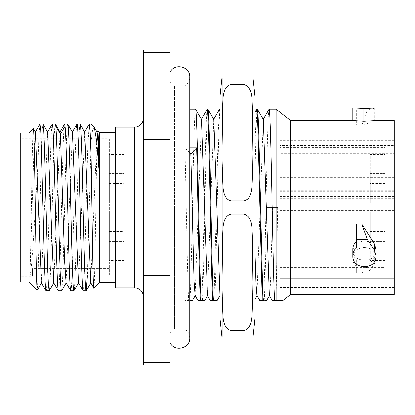 <?xml version="1.0" encoding="UTF-8"?>
<svg xmlns="http://www.w3.org/2000/svg" width="415" height="415" viewBox="0 0 415 415"><rect width="100%" height="100%" fill="white"/><g stroke="black" fill="none" stroke-linecap="round" stroke-linejoin="round"><path stroke-width="0.31" stroke-dasharray="2.08 1.56" d="M123.929 260.61L123.929 231.425L123.929 260.61L109.342 260.61L109.342 231.425L109.342 260.61M109.342 231.425L123.929 231.425M109.342 138.755L109.342 275.731L109.342 138.755L20.75 138.755L20.75 276.245L20.75 138.755M109.342 241.348L109.342 212.169L109.342 241.348L109.342 212.169L109.342 241.348L123.929 241.348L123.929 212.169L109.342 212.169L123.929 212.169L123.929 241.348L123.929 212.169L123.929 241.348L109.342 241.348M109.342 202.831L109.342 173.652L109.342 202.831L109.342 173.652L109.342 202.831L123.929 202.831L123.929 173.652L109.342 173.652L123.929 173.652L123.929 202.831L123.929 173.652L123.929 202.831L109.342 202.831M109.342 183.575L109.342 154.39L109.342 183.575L123.929 183.575L123.929 154.39L109.342 154.39M32.422 276.245L32.422 275.731L109.342 275.731L32.422 275.731L32.422 268.609L32.422 276.245L20.75 276.245M109.342 268.609L32.422 268.609L32.422 269.185L32.422 268.609L109.342 268.609M20.75 281.852L20.75 133.153M28.92 281.852L28.92 133.153M60.071 132.255L53.758 282.791M47.689 132.203L41.37 282.74M35.374 132.25L33.874 150.868L29.89 276.981C32.588 263.852 35.27 206.276 37.905 163.987L37.905 278.704L41.733 141.1L42.372 128.51L43.01 124.163M55.356 124.163C54.256 123.208 53.203 167.188 52.103 214.477C51.128 256.553 50.142 292.02 49.183 290.837M37.91 278.704L37.226 290.158M33.314 128.759C32.738 128.78 32.173 157.171 31.607 192.005C31.026 227.628 30.471 264.371 29.89 276.981M39.835 124.23L38.87 135.643L37.91 163.987M46.091 290.837C47.17 292.082 48.249 247.781 49.338 200.554C50.319 158.592 51.273 123.525 52.264 124.163M58.437 290.837C59.506 292.388 60.6 247.765 61.69 200.549C62.67 158.551 63.625 123.488 64.616 124.163M97.126 132.261L90.771 282.75M84.774 132.261L78.425 282.75M72.418 132.25L66.068 282.74M70.789 290.837C71.852 292.451 72.952 247.646 74.036 200.699C75.011 158.706 75.976 123.416 76.962 124.163M89.194 124.303L87.679 151.205L84.65 267.281L83.892 284.726L83.135 290.837M93.894 288.077C94.532 288.752 95.196 249.591 95.839 208.003C96.488 166.259 97.152 128.883 97.805 130.839M91.134 124.163L91.134 141.022L92.633 129.931L94.143 127.172M91.134 141.022L87.43 275.731M80.053 124.163C78.964 122.799 77.88 168.075 76.796 214.695C75.831 256.34 74.84 292.108 73.88 290.837M67.707 124.163C66.608 123.094 65.544 167.463 64.45 214.576C63.479 256.449 62.489 292.082 61.529 290.837M99.538 282.433L99.538 132.567M115.292 282.433L115.292 132.567L115.292 282.433M115.292 287.803L115.292 127.198M143.305 118.446L143.305 296.554L143.305 118.446M143.305 362.331L143.305 364.894L170.15 364.894L170.15 50.106L143.305 50.106L143.305 362.331L170.15 362.331M170.15 207.5L170.15 72.226L170.15 207.5M184.156 207.5L184.156 86.227L184.156 207.5M184.156 86.232C187.736 84.198 189.608 81.127 189.759 77.008L189.759 337.992C189.608 333.873 187.736 330.802 184.156 328.768L184.971 328.768L184.971 86.227L184.156 86.227M184.971 328.768L184.971 86.227M192.487 300.465L184.971 300.465L184.971 109.166L184.971 300.465L189.759 300.465M276.115 296.663L277.656 207.5L272.515 207.5L271.005 268.687L270.248 288.015L269.345 295.667M189.759 147.828L184.971 147.828C186.216 197.607 187.456 281.785 188.695 300.465M277.656 207.5L266.679 207.5C265.875 247.916 265.04 288.083 264.236 300.465L263.535 300.465C264.397 287.076 265.273 242.837 266.139 199.247C267.12 149.794 268.085 108.253 269.07 109.166M276.115 207.5L276.115 109.166M207.91 109.166C207.033 108.538 206.172 140.815 205.306 183.233C204.33 231.046 203.345 285.53 202.375 300.465L201.674 300.465C202.608 285.681 203.5 237.888 204.445 191.175C205.358 145.343 206.276 108.434 207.21 109.166M184.971 109.166L189.759 109.166M190.003 300.465C190.926 286.127 191.849 237.126 192.773 191.253C193.691 145.079 194.614 108.248 195.538 109.166M219.986 110.245L219.986 295.688L219.986 110.245C218.243 119.25 216.495 273.475 214.747 300.465L213.44 300.465M219.488 109.28L218.124 134.776L214.047 300.465M266.721 300.465L264.236 300.465M263.535 300.465L262.228 300.465M217.232 300.465L214.747 300.465M212.739 300.465L210.26 300.465M204.86 300.465L202.375 300.465M201.674 300.465L201.068 300.465M200.367 300.465L197.888 300.465M255.002 252.367L255.002 299.319M255.002 112.034L255.002 143.305M256.543 109.477L255.007 143.305M263.312 119.344L256.968 295.656M255.002 96.617L255.002 318.383M272.515 207.5L266.679 207.5M255.002 173.257L256.2 126.767L256.797 113.669L257.399 109.166M290.604 294.515L290.604 120.485M213.824 119.344L207.479 295.656M201.451 119.338L195.107 295.656M219.986 96.617L219.986 318.383M189.759 152.86L184.976 147.828M222.009 153L222.902 185.323L222.788 232.369M222.009 282.558L222.902 314.881L222.902 337.058C221.641 337.058 221.641 337.058 222.902 337.058L252.092 337.058C253.352 337.058 253.352 337.058 252.092 337.058L252.092 314.881C252.004 323.467 249.296 328.633 243.968 330.382L231.025 330.382C225.957 329.22 223.249 324.053 222.902 314.881M222.902 229.677C223.306 220.391 226.014 215.224 231.025 214.176L243.968 214.176C249.021 215.307 251.729 220.474 252.092 229.677L252.206 232.369M252.984 282.558L252.092 314.881M252.092 100.119L252.092 77.942C253.352 77.942 253.352 77.942 252.092 77.942L222.902 77.942C221.641 77.942 221.641 77.942 222.902 77.942L222.902 100.119C223.306 90.833 226.014 85.666 231.025 84.619L243.968 84.619C249.021 85.749 251.729 90.916 252.092 100.119L252.206 102.811M252.984 153L252.092 185.323C252.004 193.909 249.296 199.076 243.968 200.824L243.968 214.176M222.902 100.119L222.788 102.811M231.025 214.176L231.025 200.824C225.957 199.662 223.249 194.495 222.902 185.323M231.025 200.824L243.968 200.824M365.013 266.555L365.013 260.21C371.716 259.759 375.393 256.688 376.042 251.008L376.042 253.015L374.366 257.897L361.719 273.231L367.296 273.231L374.366 264.225L376.042 259.318L376.042 257.31C375.388 251.407 371.71 248.118 365.013 247.449L365.013 241.105C371.716 241.789 375.393 245.089 376.042 251.008L376.042 257.31L376.042 251.008M365.013 260.21L363.846 260.21C357.149 259.764 353.471 256.698 352.812 251.008C353.471 245.083 357.149 241.784 363.846 241.105L365.013 241.105M356.319 248.035L356.319 224.012M356.319 109.809L356.319 125.257L356.319 109.809L367.296 109.809L376.042 107.879M352.812 107.91L356.319 108.424M356.319 125.257L361.719 125.257L367.296 109.809M356.319 121.107L352.812 120.485M376.042 120.485L361.719 125.257M394.25 294.515L394.25 120.485M367.296 273.231L356.319 273.231L356.319 266.041C354.047 264.277 352.88 262.036 352.812 259.318L352.812 253.015C352.869 255.707 354.037 257.938 356.319 259.697L356.319 273.231L361.719 273.231M376.042 107.91L376.042 120.516M394.25 153.654L394.25 287.45L394.25 140.348L394.25 145.442L279.866 145.442L279.866 134.144L279.866 153.654L394.25 153.654L394.25 148.202L279.866 148.202M394.25 148.202L394.25 145.442M394.25 211.048L279.866 211.048L279.866 278.283L394.25 278.283L279.866 278.283L279.866 285.1L279.866 145.442M394.25 285.1L279.866 285.1L279.866 287.45L279.866 285.1L394.25 285.1M394.25 158.198L279.866 158.198M394.25 179.104L279.866 179.104M394.25 198.271L279.866 198.271M394.25 191.284L279.866 191.284L279.866 153.654M394.25 142.272L279.866 142.272M394.25 153.104L279.866 153.104M279.866 191.284L279.866 211.048M279.866 147.387L279.866 267.613L279.866 147.387L384.798 147.387L384.798 267.613L384.798 147.387M279.866 267.613L384.798 267.613M384.798 260.61L384.798 231.425L384.798 260.61L370.206 260.61L370.206 231.425L384.798 231.425M384.798 241.348L384.798 212.169L384.798 241.348L384.798 212.169L384.798 241.348L370.206 241.348L370.206 212.169L384.798 212.169L370.206 212.169L370.206 241.348L384.798 241.348M384.798 202.831L384.798 173.652L384.798 202.831L384.798 173.652L384.798 202.831L370.206 202.831L370.206 173.652L384.798 173.652L370.206 173.652L370.206 202.831L384.798 202.831M384.798 183.575L384.798 154.39L384.798 183.575L370.206 183.575L370.206 154.39L384.798 154.39M370.206 260.61L370.206 231.425M370.206 183.575L370.206 154.39M370.206 202.831L370.206 173.652L370.206 202.831M370.206 241.348L370.206 212.169L370.206 241.348M394.25 177.381L279.866 177.381M394.25 196.549L279.866 196.549M394.25 210.467L279.866 210.467M394.25 190.703L279.866 190.703M394.25 136.82L279.866 136.82M394.25 140.348L279.866 140.348M365.013 247.449L363.846 247.449C357.144 248.118 353.466 251.407 352.812 257.31M376.042 259.318L376.042 253.015M352.812 259.318L352.812 253.015M356.319 266.041L356.319 259.697M123.929 183.575L123.929 154.39M170.15 86.227L170.15 328.768L170.15 86.227L174.585 86.227L174.585 207.5L174.585 86.227M170.15 328.768L174.585 328.768L174.585 207.5L174.585 328.768L170.15 333.209M134.553 127.198L134.553 287.803M143.305 52.669L170.15 52.669M143.305 139.741L170.15 139.741M143.305 145.93L170.15 145.93M143.305 269.07L170.15 269.07M143.305 275.259L170.15 275.259M252.092 185.323L252.092 229.677M243.968 84.619L243.968 77.942M243.968 337.058L243.968 330.382M231.025 337.058L231.025 330.382M231.025 84.619L231.025 77.942M374.366 108.216L374.366 120.874M374.366 264.225L374.366 257.897M363.846 247.449L363.846 241.105M363.846 266.555L363.846 260.21M109.342 269.185L32.422 269.185M394.25 134.144L279.866 134.144M279.866 287.45L394.25 287.45M170.15 81.791L174.585 86.232"/><path stroke-width="0.62" d="M28.92 281.852L20.75 281.852L20.75 133.153L28.92 133.153L33.314 128.759C33.937 127.306 34.554 160.6 35.171 201.125C35.866 246.775 36.53 290.293 37.226 290.158L28.92 281.852L28.92 133.153M49.286 290.718L46.008 290.765L41.376 282.745L35.374 132.25L33.314 128.759M66.068 282.74L64.657 261.927L60.434 134.138L60.071 132.255L55.434 124.23L55.807 126.331C56.808 135.005 57.825 181.391 58.842 224.287C59.734 261.927 60.626 291.377 61.529 290.837L58.437 290.837C57.452 291.48 56.492 256.439 55.517 214.451C54.427 167.219 53.338 122.757 52.264 124.163L55.356 124.163M53.758 282.791L47.689 132.203M46.008 290.765L45.245 283.269L44.483 264.542L41.438 147.948L40.675 130.336L39.913 124.163L43.01 124.163L43.85 131.705L44.613 150.417L47.658 267.032L48.42 284.659L49.183 290.837M37.298 290.09L41.541 282.745M39.913 124.163L35.202 132.245M53.727 282.745L58.437 290.837M64.512 124.272L65.062 126.331C65.954 134.18 66.856 171.328 67.759 210.006C68.776 253.83 69.761 291.584 70.789 290.837L73.88 290.837C72.786 292.046 71.712 247.241 70.623 200.352C69.658 158.623 68.662 122.887 67.707 124.163L67.78 124.225M72.257 132.235L76.962 124.163C78.03 122.508 79.13 167.468 80.204 214.166C81.184 256.112 82.154 291.688 83.135 290.837L86.227 290.837C85.142 292.342 84.048 246.749 82.974 200.352C82.004 158.706 81.018 122.928 80.053 124.163L84.759 132.235M76.962 124.163L80.053 124.163M66.078 282.755L70.789 290.837M64.616 124.163L67.707 124.163M97.717 130.948L97.805 130.839C98.251 132.328 98.697 145.971 99.149 171.763L98.137 143.756L97.126 132.261M91.134 157.441L91.134 124.163L89.308 124.163L90.221 132.945L91.134 157.441C92.047 208.506 92.96 292.176 93.894 288.077L90.786 282.75L84.774 132.261M78.425 282.75L72.418 132.25M93.894 288.077L99.538 282.433L99.538 132.567L115.292 132.567M97.805 130.839L99.538 132.567M91.129 124.163L94.35 127.462L96.742 141.588L99.149 171.763M87.43 275.731L86.227 290.837M78.58 282.771L73.88 290.837M99.538 282.433L115.292 282.433M143.305 296.554A8.757 8.757 0 0 0 134.553 287.803L115.292 287.803L115.292 127.198L134.553 127.198A8.757 8.757 0 0 0 143.305 118.446M143.305 364.894L143.305 50.106L170.15 50.106L170.15 364.894L143.305 364.894M268.91 109.482L269.07 109.166L276.115 109.166L290.604 120.485L352.812 120.485L363.846 121.19L376.042 120.485L394.25 120.485L394.25 294.515L290.604 294.515L290.604 120.485M207.111 109.285L207.91 109.166C208.818 107.952 209.751 145.006 210.67 191.05C211.583 236.41 212.522 286.231 213.44 300.465L214.747 300.465M189.759 109.166L195.538 109.166C196.451 108.128 197.384 145.214 198.303 191.191C199.242 237.956 200.139 285.753 201.068 300.465L202.375 300.465M219.986 111.272L219.488 109.28M275.908 300.465L274.6 300.465C273.677 286.127 272.759 237.126 271.835 191.253C270.912 145.079 269.989 108.248 269.07 109.166M272.121 300.465L282.983 300.465L276.115 300.465L276.115 109.166M256.698 109.166L257.466 109.228L258.151 116.257L258.83 134.154L262.928 300.465L262.228 300.465L258.078 132.437L257.388 115.163L256.543 109.477M262.928 300.465L264.236 300.465M259.749 300.465L262.228 300.465M207.21 109.166C208.123 108.128 209.056 145.214 209.974 191.191C210.913 237.956 211.811 285.753 212.739 300.465L210.26 300.465L207.484 295.662L201.451 119.338M189.759 300.465L192.487 300.465L195.252 295.651M190.812 153.965L194.033 281.043L195.107 295.656L197.888 300.465L200.367 300.465C199.133 281.956 197.882 197.296 196.643 147.828L189.759 147.828M269.345 295.667L263.312 119.344M256.968 295.656L255.988 283.238L255.007 252.367M253.041 337.058L255.002 318.383L255.002 96.617L253.041 77.942M282.983 300.465L290.604 294.515M201.441 119.323L195.538 109.166M219.992 295.895L213.824 119.344L207.977 109.233M196.643 147.828L190.807 153.965L189.759 152.86M219.986 318.383L219.986 96.617M222.788 232.369L222.009 282.558M222.902 314.881C223.306 324.167 226.014 329.334 231.025 330.382L231.025 337.058L222.902 337.058C221.641 337.058 221.641 337.058 222.902 337.058L222.902 314.881C221.641 286.48 221.641 258.078 222.902 229.677L222.902 185.323C223.306 194.609 226.014 199.776 231.025 200.824L243.968 200.824C249.021 199.693 251.729 194.526 252.092 185.323C253.352 156.922 253.352 128.52 252.092 100.119C252.004 91.533 249.296 86.367 243.968 84.619L231.025 84.619C225.957 85.781 223.249 90.947 222.902 100.119C221.641 128.52 221.641 156.922 222.902 185.323M231.025 330.382L243.968 330.382C249.021 329.251 251.729 324.084 252.092 314.881C253.352 286.48 253.352 258.078 252.092 229.677C252.004 221.091 249.296 215.925 243.968 214.176L243.968 200.824M231.025 200.824L231.025 214.176C225.957 215.338 223.249 220.505 222.902 229.677M231.025 214.176L243.968 214.176M252.092 314.881L252.092 337.058C253.352 337.058 253.352 337.058 252.092 337.058L231.025 337.058M252.206 232.369L252.984 282.558M222.902 100.119L222.902 77.942C221.641 77.942 221.641 77.942 222.902 77.942L252.092 77.942C253.352 77.942 253.352 77.942 252.092 77.942L252.092 100.119M252.206 102.811L252.984 153M222.788 102.811L222.009 153M376.042 251.008L376.042 248.969L374.366 243.73L361.719 224.012L367.296 239.465L374.366 250.058L376.042 255.277L376.042 257.31C375.31 263.089 371.632 266.171 365.013 266.555L363.846 266.555C357.216 266.165 353.544 263.084 352.812 257.31L352.812 248.969C352.869 246.168 354.037 243.74 356.319 241.691M352.812 257.31L352.812 255.277C352.869 252.476 354.037 250.063 356.319 248.035L356.319 224.012L361.719 224.012M376.042 107.879L365.013 108.491L352.812 107.879L352.812 120.485L352.812 107.879L376.042 107.879L376.042 120.485M356.319 239.465L367.296 239.465M352.812 255.277L352.812 248.969M376.042 255.277L376.042 248.969M65.062 126.331L60.434 134.138L55.807 126.331M143.305 362.331L170.15 362.331M143.305 275.259L170.15 275.259M143.305 269.07L170.15 269.07M143.305 145.93L170.15 145.93M143.305 139.741L170.15 139.741M143.305 52.669L170.15 52.669M252.092 229.677L252.092 185.323M243.968 77.942L243.968 84.619M243.968 330.382L243.968 337.058M231.025 77.942L231.025 84.619M365.013 108.491L365.013 121.19M363.846 108.491L363.846 121.19M374.366 250.058L374.366 243.73M134.553 287.803L134.553 127.198M53.898 282.745L49.261 290.765M47.72 132.261L43.082 124.241M59.905 132.245L64.538 124.23M47.554 132.261L52.191 124.235M96.96 132.261L97.764 130.86M84.613 132.24L89.246 124.22M78.435 282.771L83.062 290.77M94.34 127.467L97.11 132.255M86.31 290.759L90.937 282.755M67.78 124.23L72.407 132.235M61.602 290.77L66.229 282.755M170.15 72.226C174.435 62.639 190.366 66.525 189.759 77.008L189.759 337.992C190.366 348.476 174.435 352.361 170.15 342.774M219.986 109.166L219.582 109.166M255.049 112.06L256.646 109.29M259.79 300.444L256.984 295.589M269.05 109.249L263.177 119.396M272.157 300.444L269.371 295.625M255.002 299.324L257.113 295.672M269.485 295.677L266.721 300.465M263.302 119.354L257.456 109.233M213.673 119.333L219.514 109.223M201.301 119.338L207.147 109.223M219.981 295.688L217.221 300.46M204.849 300.46L207.625 295.651M219.992 318.383L221.952 337.058M219.992 96.617L221.952 77.942"/></g></svg>
